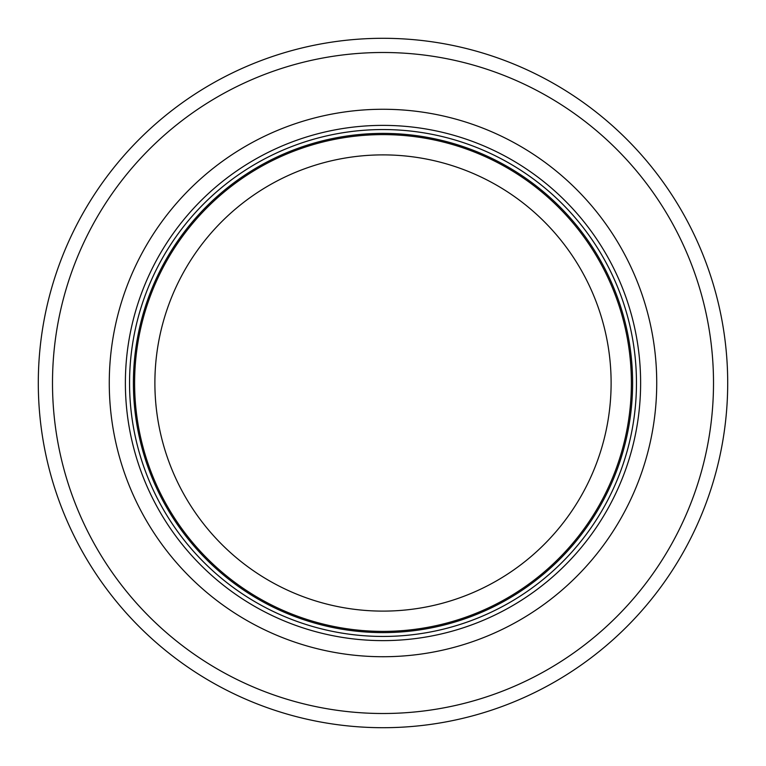 <?xml version="1.0" encoding="UTF-8"?>
<svg xmlns="http://www.w3.org/2000/svg" width="766" height="766" viewBox="0 0 766 766"><rect width="100%" height="100%" fill="white"/><g stroke="black" fill="none" stroke-linecap="round" stroke-linejoin="round"><path stroke-width="1.15" d="M631.385 383A248.385 248.385 0 0 0 258.803 167.888A248.385 248.385 0 0 0 258.803 598.112A248.385 248.385 0 0 0 631.385 383A248.385 248.385 0 0 0 258.803 167.888A248.385 248.385 0 0 0 258.803 598.112A248.385 248.385 0 0 0 631.385 383A248.385 248.385 0 0 0 258.803 167.888A248.385 248.385 0 0 0 258.803 598.112A248.385 248.385 0 0 0 631.385 383M636.46 383A253.46 253.46 0 0 0 256.275 163.503A253.46 253.46 0 0 0 256.275 602.497A253.46 253.46 0 0 0 636.46 383M656.73 383A273.73 273.73 0 0 0 246.135 145.942A273.73 273.73 0 0 0 246.135 620.058A273.73 273.73 0 0 0 656.73 383M727.7 383A344.7 344.7 0 0 0 210.65 84.48A344.7 344.7 0 0 0 210.65 681.52A344.7 344.7 0 0 0 727.7 383M611.115 383A228.115 228.115 0 0 1 268.943 580.551A228.115 228.115 0 0 1 268.943 185.449A228.115 228.115 0 0 1 611.115 383M632.611 383A249.611 249.611 0 0 0 258.199 166.835A249.611 249.611 0 0 0 258.199 599.165A249.611 249.611 0 0 0 632.611 383M640.625 383A257.625 257.625 0 0 0 254.188 159.893A257.625 257.625 0 0 0 254.188 606.107A257.625 257.625 0 0 0 640.625 383M713.51 383A330.51 330.51 0 0 0 217.745 96.775A330.51 330.51 0 0 0 217.745 669.225A330.51 330.51 0 0 0 713.51 383"/></g></svg>

